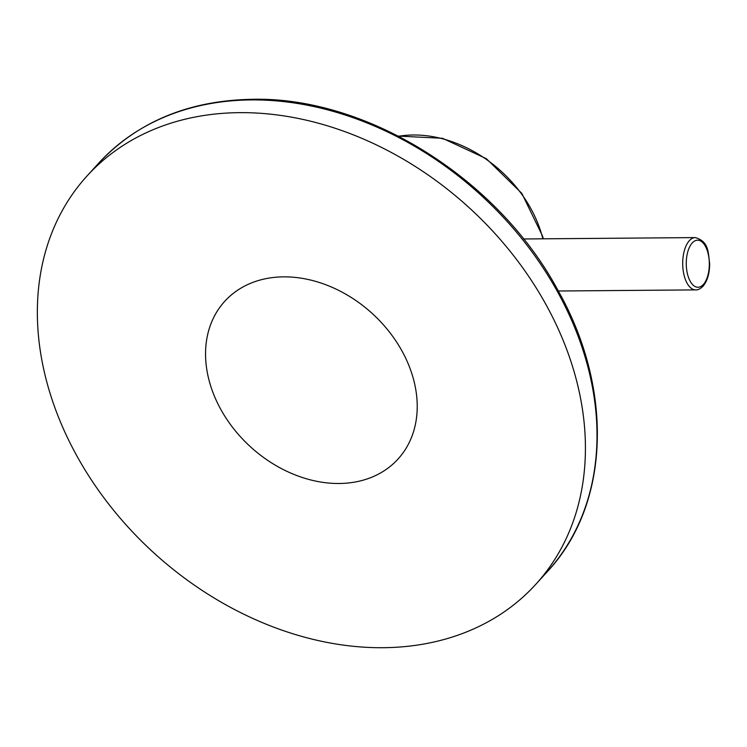 <?xml version="1.0" encoding="UTF-8"?>
<svg xmlns="http://www.w3.org/2000/svg" width="747" height="747" viewBox="0 0 747 747"><rect width="100%" height="100%" fill="white"/><g stroke="black" fill="none" stroke-linecap="round" stroke-linejoin="round"><path stroke-width="1.12" d="M339.073 483.496A117.167 90.275 42.3 0 1 224.763 416.116A117.167 90.275 42.3 0 1 224.726 301.321A117.167 90.275 42.3 0 1 283.701 276.857A117.167 90.275 42.3 0 1 398.011 344.236A117.167 90.275 42.3 0 1 398.048 459.031A117.167 90.275 42.3 0 1 339.073 483.496M239.703 112.648A303.375 233.755 -137.7 0 0 87.007 176.003A303.375 233.755 -137.7 0 0 87.082 473.243A303.375 233.755 -137.7 0 0 383.071 647.705A303.375 233.755 42.3 0 0 535.767 584.35A303.375 233.755 42.3 0 0 535.692 287.109A303.375 233.755 42.3 0 0 239.703 112.648M398.665 136.243A116.383 89.668 42.3 0 1 542.341 236.808A116.383 89.668 42.3 0 1 542.864 238.825M695.298 237.593A26.154 12.811 89.5 0 0 689.332 240.683A26.154 12.811 89.5 0 0 683.131 270.153A26.154 12.811 89.5 0 0 695.718 289.892C697.819 290.116 700.247 288.902 703.002 286.26C707.381 281.003 709.594 273.495 709.65 263.728C708.091 252.094 708.987 241.524 695.298 237.593L523.563 238.975M703.347 284.486A23.54 11.522 89.5 0 0 707.885 252.626A23.54 11.522 89.5 0 0 692.226 242.971A23.54 11.522 89.5 0 0 687.688 274.821A23.54 11.522 89.5 0 0 703.347 284.486M87.007 176.003L98.595 163.266A303.375 233.755 42.3 0 1 251.291 99.911A303.375 233.755 42.3 0 1 547.28 274.373A303.375 233.755 42.3 0 1 547.355 571.614L535.767 584.35M558.317 291.003L695.718 289.892M398.356 136.085L442.513 138.298L486.297 158.644L521.808 193.352L542.593 236.145L543.265 238.816M98.595 163.266C137.467 121.761 188.758 100.434 252.486 99.295C367.038 96.578 497.978 178.608 557.916 290.275C613.997 389.262 610.056 504.729 547.355 571.614"/></g></svg>
